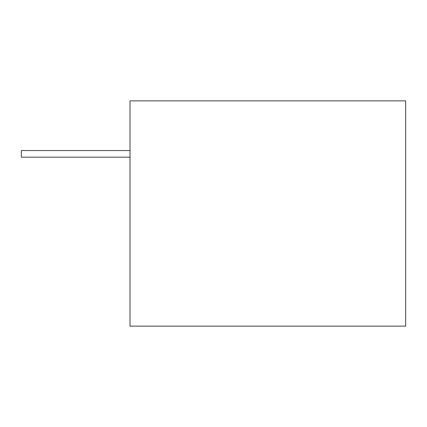 <?xml version="1.0" encoding="UTF-8"?>
<svg xmlns="http://www.w3.org/2000/svg" width="427" height="427" viewBox="0 0 427 427"><rect width="100%" height="100%" fill="white"/><g stroke="black" fill="none" stroke-linecap="round" stroke-linejoin="round"><path stroke-width="0.64" d="M130.016 100.863L405.65 100.863L130.016 100.863L130.016 326.137L130.016 100.863M130.016 326.137L405.65 326.137L405.65 100.863L405.65 326.137L130.016 326.137M130.016 150.555L21.35 150.555L21.35 157.179L130.016 157.179L21.35 157.179L21.35 150.555L130.016 150.555"/></g></svg>

